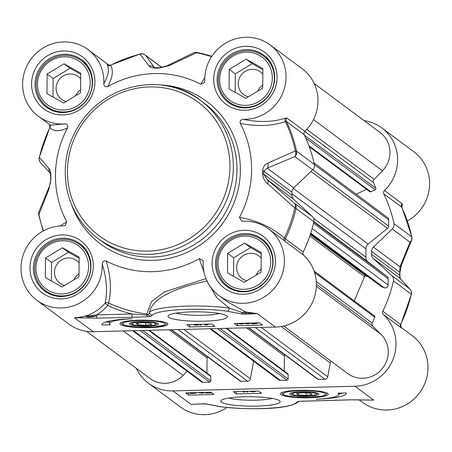 <?xml version="1.0" encoding="UTF-8"?>
<svg xmlns="http://www.w3.org/2000/svg" width="452" height="452" viewBox="0 0 452 452"><rect width="100%" height="100%" fill="white"/><g stroke="black" fill="none" stroke-linecap="round" stroke-linejoin="round"><path stroke-width="0.68" d="M145.674 325.231L137.798 324.762L136.058 323.468L142.188 322.643L150.064 323.112L151.81 324.406L145.674 325.231L145.697 322.852M137.798 324.762L137.809 323.231M80.575 92.779L63.681 103.016L46.951 93.637L47.121 74.032L64.02 63.8L80.75 73.173L80.575 92.779M80.739 74.269L70.054 68.28L53.155 78.512L52.991 97.027M64.02 63.8L70.054 68.28M47.121 74.032L53.155 78.512M80.699 78.897A14.097 13.6 -53.4 0 0 78.292 76.58A14.097 13.6 -53.4 0 0 70.004 73.975A14.097 13.6 -53.4 0 0 56.856 83.795A14.097 13.6 -53.4 0 0 61.472 99.203A14.097 13.6 -53.4 0 0 66.274 101.44M80.603 89.841A14.097 13.6 -53.4 0 0 75.507 95.852M64.461 55.376A28.662 27.662 -53.4 0 0 37.725 75.348A28.662 27.662 -53.4 0 0 47.11 106.683A28.662 27.662 -53.4 0 0 63.964 111.977A28.662 27.662 -53.4 0 0 90.699 91.999A28.662 27.662 -53.4 0 0 81.309 60.67A28.662 27.662 -53.4 0 0 64.461 55.376M63.619 110.011A26.945 26.001 126.6 0 1 41.155 70.687A26.945 26.001 126.6 0 1 86.778 69.523A26.945 26.001 126.6 0 1 63.619 110.011M78.97 276.748L62.071 286.98L45.347 277.607L45.516 257.996L62.416 247.764L79.145 257.137L78.97 276.748M79.134 258.239L68.45 252.25L51.551 262.482L51.387 280.991M62.416 247.764L68.45 252.25M45.516 257.996L51.551 262.482M79.094 262.866A14.097 13.6 -53.4 0 0 76.682 260.544A14.097 13.6 -53.4 0 0 68.399 257.939A14.097 13.6 -53.4 0 0 55.251 267.765A14.097 13.6 -53.4 0 0 59.867 283.167A14.097 13.6 -53.4 0 0 64.67 285.41M78.998 273.805A14.097 13.6 -53.4 0 0 73.902 279.816M62.851 239.34A28.662 27.662 -53.4 0 0 36.12 259.318A28.662 27.662 -53.4 0 0 45.505 290.647A28.662 27.662 -53.4 0 0 62.359 295.941A28.662 27.662 -53.4 0 0 89.095 275.969A28.662 27.662 -53.4 0 0 79.705 244.634A28.662 27.662 -53.4 0 0 62.851 239.34M62.014 293.975A26.945 26.001 126.6 0 1 39.55 254.651A26.945 26.001 126.6 0 1 85.174 253.487A26.945 26.001 126.6 0 1 62.014 293.975M261.109 272.098L244.21 282.33L227.486 272.957L227.655 253.346L244.555 243.114L261.284 252.487L261.109 272.098M261.273 253.583L250.589 247.594L233.69 257.832L233.526 276.341M244.555 243.114L250.589 247.594M227.655 253.346L233.69 257.832M261.233 258.216A14.097 13.6 -53.4 0 0 258.821 255.894A14.097 13.6 -53.4 0 0 250.538 253.289A14.097 13.6 -53.4 0 0 237.39 263.109A14.097 13.6 -53.4 0 0 242.006 278.517A14.097 13.6 -53.4 0 0 246.809 280.754M261.137 269.155A14.097 13.6 -53.4 0 0 256.041 275.166M244.99 234.69A28.662 27.662 -53.4 0 0 218.259 254.662A28.662 27.662 -53.4 0 0 227.644 285.997A28.662 27.662 -53.4 0 0 244.498 291.291A28.662 27.662 -53.4 0 0 271.234 271.313A28.662 27.662 -53.4 0 0 261.844 239.984A28.662 27.662 -53.4 0 0 244.99 234.69M244.153 289.325A26.945 26.001 126.6 0 1 221.689 250.001A26.945 26.001 126.6 0 1 267.313 248.837A26.945 26.001 126.6 0 1 244.153 289.325M262.714 88.129L245.82 98.361L229.091 88.987L229.26 69.382L246.159 59.144L262.889 68.523L262.714 88.129M262.878 69.619L252.193 63.63L235.294 73.862L235.13 92.372M246.159 59.144L252.193 63.63M229.26 69.382L235.294 73.862M262.838 74.247A14.097 13.6 -53.4 0 0 260.431 71.924A14.097 13.6 -53.4 0 0 252.143 69.32A14.097 13.6 -53.4 0 0 238.995 79.145A14.097 13.6 -53.4 0 0 243.611 94.553A14.097 13.6 -53.4 0 0 248.414 96.79M262.742 85.191A14.097 13.6 -53.4 0 0 257.646 91.202M246.6 50.72A28.662 27.662 -53.4 0 0 219.864 70.698A28.662 27.662 -53.4 0 0 229.249 102.028A28.662 27.662 -53.4 0 0 246.103 107.327A28.662 27.662 -53.4 0 0 272.838 87.349A28.662 27.662 -53.4 0 0 263.448 56.02A28.662 27.662 -53.4 0 0 246.6 50.72M245.758 105.361A26.945 26.001 126.6 0 1 223.294 66.037A26.945 26.001 126.6 0 1 268.917 64.868A26.945 26.001 126.6 0 1 245.758 105.361M49.726 124.695A2.865 2.791 -43.8 0 1 49.884 127.6C53.856 131.679 59.754 131.752 67.591 127.82A100.327 96.813 -53.4 0 0 66.772 221.819L60.037 225.983M280.025 237.424L303.738 255.329A41.561 40.109 -53.4 0 1 313.417 300.122A41.561 40.109 -53.4 0 1 275.392 327.073L257.295 313.62L245.396 311.863A2.865 0.379 105.7 0 1 245.357 312.953A2.865 1.034 87 0 0 246.103 314.14L257.295 313.62L245.357 312.953A2.074 0.328 0.5 0 1 242.78 312.784L229.328 308.1A48.731 7.707 -179.5 0 0 180.529 306.349A48.731 7.707 -179.5 0 0 149.533 312.196L148.425 314.863A2.865 2.356 1.5 0 0 146.81 313.987A133.916 129.232 126.6 0 1 108.565 302.964A2.865 2.458 14.3 0 0 105.096 303.219L107.779 305.49A2.865 0.74 115.2 0 0 108.565 302.964C111.633 290.63 110.853 276.641 106.22 261.002C103.661 260.527 102.338 261.601 102.254 264.222A41.561 40.109 126.6 0 1 80.157 302.806A41.561 40.109 126.6 0 1 36.844 300.281A41.561 40.109 126.6 0 1 23.51 254.058A41.561 40.109 126.6 0 1 63.647 225.876L65.009 225.638L66.772 221.819M106.22 261.002A100.327 96.813 -53.4 0 0 199.287 258.629L204.129 272.601M284.421 240.865A2.865 2.074 129.8 0 1 284.364 237.865C271.2 226.949 256.222 220.135 239.436 217.412L241.735 221.282L242.492 221.31A41.561 40.109 126.6 0 1 268.573 228.915A41.561 40.109 126.6 0 1 275.969 286.201A41.561 40.109 126.6 0 1 218.988 295.631A41.561 40.109 126.6 0 1 203.197 261.646L203.101 260.601L199.287 258.629M239.436 217.412A100.327 96.813 -53.4 0 0 240.255 123.413C257.035 126.713 272.076 126.102 285.376 121.582L286.393 121.458L304.19 134.685A2.865 2.768 126.6 0 1 304.823 131.357A41.561 40.109 -53.4 0 0 302.151 68.71L270.183 44.951A41.561 40.109 126.6 0 1 283.517 91.174A41.561 40.109 126.6 0 1 243.379 119.356C240.786 119.481 239.746 120.837 240.255 123.413M204.807 77.58L200.807 84.23L204.473 82.62L204.773 81.01A41.561 40.109 126.6 0 1 226.87 42.42A41.561 40.109 126.6 0 1 270.183 44.951M200.807 84.23A100.327 96.813 -53.4 0 0 107.74 86.603C112.616 77.49 113.565 70.382 110.599 65.274L110.633 65.246M67.591 127.82C68.145 125.215 67.128 123.916 64.534 123.921A41.561 40.109 126.6 0 1 38.454 116.317A41.561 40.109 126.6 0 1 31.058 59.031A41.561 40.109 126.6 0 1 88.038 49.601A41.561 40.109 126.6 0 1 103.83 83.586C103.87 86.202 105.169 87.208 107.74 86.603M240.266 323.333L239.294 323.734L241.193 323.926L243.583 323.683L243.588 323.248M242.521 323.694L242.47 323.276M243.56 323.248L243.555 323.604L241.351 324.061L238.227 323.756L238.854 323.366M245.995 323.186L247.662 323.163L246.165 323.581L247.826 323.756L250.086 323.479L248.024 323.892L245.097 323.609L245.052 323.27M249.024 323.508L249.018 323.107M250.092 323.084L250.086 323.479L250.092 323.084M245.097 323.609L245.888 323.304L244.588 323.22M252.883 323.01L252.877 323.412L251.877 323.039M254.521 322.971L252.877 323.412M253.482 323.496L255.521 322.943L255.527 323.564L253.482 323.496M257.312 322.762L257.826 323.129M257.691 322.948L255.527 323.564M258.753 322.858L255.736 323.717L252.227 323.835L251.549 323.768L252.318 323.564L250.73 323.067M251.555 323.417L251.549 323.768M197.677 324.852L194.942 324.915L197.705 324.898M197.179 324.225L194.609 324.496M198.247 324.197L197.095 324.581L198.784 324.898L198.79 324.389M198.733 324.395L198.733 324.818L196.789 325.231L193.874 324.937L193.829 324.592M193.874 324.937L194.755 324.638L193.343 324.53M201.174 324.333L200.863 325.141L200.027 325.163L200.343 324.35M200.033 324.361L200.027 325.163M205.44 324.22L206.061 324.683L208.073 324.592L206.101 324.988L205.434 325.005L204.411 324.248M206.067 324.208L206.061 324.683M208.078 324.152L208.073 324.592M186.693 324.7L211.915 324.056L214.932 326.299L189.71 326.943L186.693 324.7M189.71 326.943L189.733 324.621M234.334 323.485L259.55 322.841L262.567 325.084L237.345 325.728L234.334 323.485M237.345 325.728L237.368 323.406M101.898 325.011A41.279 6.526 0.5 0 1 101.87 324.751A41.279 6.526 0.5 0 1 132.17 318.728A34.397 5.441 -179.5 0 0 109.537 323.638A34.397 5.441 -179.5 0 0 110.305 324.796L101.898 325.011L101.903 324.491M105.582 322.09L109.548 321.988M218.988 295.631L226.887 301.501L245.396 311.863A2.865 2.537 -63.3 0 0 242.78 312.784A2.865 2.492 106.9 0 1 240.944 313.795A4.141 0.655 -179.5 0 0 246.103 314.14M207.937 282.833L216.937 297.924L229.328 308.111A2.865 1.831 98.1 0 1 227.446 311.264L240.944 313.795M207.304 280.907C180.41 286.681 152.29 296.687 149.533 312.191A2.865 2.802 42.6 0 0 152.347 315.112A45.861 7.255 0.5 0 1 181.518 309.614A45.861 7.255 0.5 0 1 227.446 311.264M205.982 278.624L164.505 291.862L151.448 301.676L146.81 313.987A2.865 0.661 -82.9 0 1 146.889 315.084A2.396 0.379 0.5 0 0 148.425 314.863A2.865 2.678 65.8 0 0 150.68 316.281L152.347 315.112M102.254 264.222C106.723 278.743 107.666 291.743 105.096 303.219A41.561 40.109 126.6 0 1 74.552 317.824L96.519 314.897A2.865 0.599 88.5 0 0 97.101 318.18L132.47 317.276A2.865 0.599 88.5 0 1 131.894 313.993L96.519 314.897A44.432 42.878 -53.4 0 0 107.779 305.49A136.459 131.685 -53.4 0 0 131.894 313.993L146.889 315.084A2.865 0.864 87.6 0 0 147.606 316.733A4.797 0.757 -179.5 0 0 150.68 316.281M36.844 300.281L68.817 324.044A41.561 40.109 -53.4 0 0 93.253 331.723L74.552 317.824L97.101 318.18M108.005 65.201L107.141 64.777A2.865 2.785 149.3 0 0 110.599 65.274A134.075 129.379 126.6 0 1 140.001 54.183A5.735 5.497 -35 0 1 145.719 55.511A5.735 5.531 -53.4 0 0 145.007 54.873A5.735 5.735 0 0 0 140.205 53.912A5.735 0.977 76.1 0 0 140.001 54.183L149.132 66.015A5.735 5.435 -36.1 0 1 154.245 67.45L145.719 55.511L161.878 67.517M107.141 64.777C109.621 69.212 108.514 75.478 103.83 83.586M64.534 123.921L50.398 125.198M304.823 131.357L287.026 118.125L285.494 118.153A2.865 2.362 -109 0 0 285.376 121.582A134.075 129.379 126.6 0 1 295.359 150.928A5.735 4.599 67.9 0 1 294.84 156.59A5.735 5.531 -53.4 0 0 296.535 151.188A5.735 1.141 168.1 0 0 295.359 150.928L267.838 163.127A5.735 4.475 66.4 0 1 267.234 168.178L294.84 156.59L312.637 169.822A5.735 5.531 -53.4 0 0 314.338 164.421A134.724 130.006 -53.4 0 0 304.19 134.685M285.494 118.153C273.059 122.125 259.019 122.526 243.379 119.356M285.941 242.102A2.865 2.768 126.6 0 1 285.37 238.797L284.364 237.865A134.075 129.379 126.6 0 0 294.857 207.999A5.735 0.627 12.7 0 1 296.037 208.536A5.735 5.531 -53.4 0 0 294.433 203.219A5.735 3.955 130.8 0 1 294.857 207.999L267.663 183.738A5.735 3.797 131 0 0 267.132 179.574L263.736 174.173A108.926 105.113 -53.4 0 0 263.759 171.212L267.234 168.178L293.783 187.913L312.637 169.822M49.997 127.492L49.884 127.6A134.075 129.379 126.6 0 0 39.392 157.465A5.735 0.627 -167.3 0 0 39.2 157.573A5.735 5.735 0 0 0 40.55 162.697A5.735 5.509 -42.3 0 1 39.392 157.465L49.087 168.715A5.735 5.441 -43 0 0 50.302 173.28M267.838 163.127C265.03 163.952 263.273 166.517 262.567 170.822A108.277 104.485 126.6 0 1 262.544 173.766C263.166 178.399 264.872 181.721 267.663 183.738M193.428 52.935A5.735 4.65 64.8 0 1 193.501 52.901A5.735 4.65 64.8 0 1 193.507 52.895A5.735 4.65 64.8 0 1 196.501 52.743A5.735 1.367 -78.8 0 1 197.061 52.46A5.735 1.367 -78.8 0 1 197.202 52.528A134.724 130.006 -53.4 0 1 211.824 56.33M211.835 56.314L197.061 52.46A5.735 5.735 0 0 0 193.501 52.901L167.008 65.8A5.735 4.531 63.2 0 1 169.54 65.489L196.501 52.743A134.075 129.379 126.6 0 1 211.581 56.703M149.132 66.015C149.646 67.28 152.002 67.992 156.194 68.139A108.277 104.485 126.6 0 1 159.11 68.066L169.54 65.489M38.827 215.107A5.735 1.141 -11.9 0 1 38.702 214.926A5.735 1.141 -11.9 0 1 38.889 214.536A5.735 4.865 -158.5 0 1 38.974 211.649L38.974 211.649A5.735 4.865 -158.5 0 1 39.002 211.576M43.465 230.859A134.075 129.379 126.6 0 1 38.889 214.536L48.906 189.326A5.735 4.763 -156.6 0 1 49.149 186.874A5.735 4.763 -156.6 0 1 49.279 186.603M48.906 189.326L50.873 179.173A108.277 104.485 126.6 0 1 50.895 176.229C50.737 171.952 50.132 169.443 49.087 168.715M219.322 313.49A24.555 3.882 0.5 0 1 202.948 315.281A24.555 3.882 0.5 0 1 176.212 313.112M203.988 321.18A29.713 4.701 -179.5 0 0 227.073 316.038A29.713 4.701 -179.5 0 0 197.778 311.835A29.713 4.701 -179.5 0 0 168.415 315.524A29.713 4.701 -179.5 0 0 203.988 321.18M303.738 255.329A2.865 2.768 126.6 0 1 303.168 252.03A134.724 130.006 -53.4 0 0 313.835 221.768A5.735 5.531 -53.4 0 0 312.23 216.446L294.433 203.219L267.132 179.574L293.687 199.309A5.735 5.531 126.6 0 1 291.941 195.14L263.736 174.173A5.735 0.893 1.3 0 0 262.544 173.766M275.392 327.073L93.253 331.723M262.567 170.822A5.735 0.921 179.7 0 1 263.759 171.212L291.964 192.179A5.735 5.531 126.6 0 1 293.783 187.913M291.964 192.179A108.926 105.113 126.6 0 1 291.941 195.14M293.687 199.309L312.23 216.446M146.465 325.819A12.04 1.904 0.5 0 1 132.046 324.14A12.04 1.904 0.5 0 1 143.951 322.033A12.04 1.904 0.5 0 1 155.81 324.344A12.04 1.904 0.5 0 1 146.465 325.819M130.735 322.83A13.328 2.107 -179.5 0 0 130.786 322.886L132.046 324.14M155.81 324.344L157.098 323.118A13.328 2.107 -179.5 0 0 157.149 323.061M158.55 324.033A14.617 2.311 -179.5 0 0 158.364 323.694A14.617 2.311 -179.5 0 0 143.951 321.626A14.617 2.311 -179.5 0 0 129.504 323.44A14.617 2.311 -179.5 0 0 142.843 326.237A14.617 2.311 -179.5 0 0 158.55 324.033M148.968 327.677A23.922 3.785 -179.5 0 0 167.754 323.796A23.922 3.785 -179.5 0 0 143.968 320.152A23.922 3.785 -179.5 0 0 120.113 323.378A23.922 3.785 -179.5 0 0 148.968 327.677M364.075 120.611A41.561 40.109 126.6 0 1 381.765 127.893A41.561 40.109 126.6 0 1 384.443 190.535A2.865 2.768 -53.4 0 0 383.81 193.868L401.608 207.095A134.724 130.006 126.6 0 1 411.755 236.831A5.735 5.531 126.6 0 1 410.06 242.232A5.735 4.865 21.5 0 0 411.608 240.289L401.432 265.058A5.735 4.763 23.4 0 1 399.952 266.827L373.403 247.091L392.257 229L410.06 242.232L399.952 266.827L399.788 272.319A108.926 105.113 126.6 0 1 399.76 275.285L399.856 278.229A5.735 5.441 137 0 1 400.178 278.545L410.026 289.229A5.735 5.509 137.7 0 0 409.648 288.856L391.85 275.63A5.735 5.531 126.6 0 1 393.455 280.946A134.724 130.006 126.6 0 1 382.787 311.213A2.865 2.768 -53.4 0 0 383.358 314.513A41.561 40.109 126.6 0 1 393.037 359.306A41.561 40.109 126.6 0 1 355.006 386.251L172.867 390.907A41.561 40.109 126.6 0 1 148.431 383.223A41.561 40.109 126.6 0 1 136.357 368.38M148.431 383.223L180.399 406.986A41.561 40.109 -53.4 0 0 226.972 407.518M172.867 390.907L190.964 404.354L195.541 404.195M368.928 399.997L351.159 399.8L300.653 401.246A4.797 0.757 -179.5 0 0 297.58 401.692L295.913 402.862A45.861 7.255 0.5 0 1 266.742 408.365A45.861 7.255 0.5 0 1 220.813 406.715L207.315 404.178A4.141 0.655 -179.5 0 0 202.157 403.834L196.264 404.122M244.272 396.794A29.713 4.701 -179.5 0 0 221.197 400.432A29.713 4.701 -179.5 0 0 250.481 406.145A29.713 4.701 -179.5 0 0 279.856 400.947A29.713 4.701 -179.5 0 0 244.272 396.794M346.362 392.969A41.279 6.526 0.5 0 1 346.39 393.229A41.279 6.526 0.5 0 1 316.089 399.252A34.397 5.441 -179.5 0 0 338.723 394.342A34.397 5.441 -179.5 0 0 337.955 393.183L346.362 392.969M299.292 390.296A23.922 3.785 -179.5 0 0 280.511 393.483A23.922 3.785 -179.5 0 0 304.298 397.822A23.922 3.785 -179.5 0 0 328.152 393.895A23.922 3.785 -179.5 0 0 299.292 390.296M213.926 394.494L188.71 395.138L185.693 392.895L210.914 392.251L213.926 394.494M261.567 393.28L236.345 393.924L233.328 391.681L258.55 391.036L261.567 393.28M289.709 393.946A14.617 2.311 -179.5 0 0 305.592 396.353A14.617 2.311 -179.5 0 0 318.762 393.794A14.617 2.311 -179.5 0 0 304.349 391.726A14.617 2.311 -179.5 0 0 289.901 393.545A14.617 2.311 -179.5 0 0 289.709 393.946M291.128 392.935A13.328 2.107 -179.5 0 0 291.178 392.991L292.444 394.24A12.04 1.904 0.5 0 1 301.795 392.155A12.04 1.904 0.5 0 1 316.208 394.449A12.04 1.904 0.5 0 1 304.309 395.946A12.04 1.904 0.5 0 1 292.444 394.24M316.208 394.449L317.49 393.217A13.328 2.107 -179.5 0 0 317.547 393.167M296.45 393.573L302.586 392.748L310.462 393.212L312.202 394.506L306.072 395.336L298.196 394.867L296.45 393.573M391.85 275.63L373.301 258.493L399.856 278.229L409.648 288.856A5.735 5.531 126.6 0 1 411.252 294.179A134.724 130.006 126.6 0 1 400.585 324.44L382.787 311.213M400.319 278.726L399.89 275.477A5.735 0.893 1.3 0 0 399.76 275.285L371.561 254.318A5.735 5.531 -53.4 0 0 373.301 258.493M371.561 254.318A108.926 105.113 -53.4 0 0 371.584 251.357L399.788 272.319A5.735 0.921 179.7 0 1 399.918 272.516L399.89 275.477A5.735 0.893 1.3 0 1 399.89 275.494M373.403 247.091A5.735 5.531 -53.4 0 0 371.584 251.357M383.81 193.868A134.724 130.006 126.6 0 1 393.958 223.599A5.735 5.531 126.6 0 1 392.257 229M272.104 398.398A24.555 3.882 0.5 0 1 255.736 400.189A24.555 3.882 0.5 0 1 228.994 398.02M401.67 207.118L402.387 205.038L402.24 203.767A2.865 2.768 -53.4 0 0 401.608 207.095L401.783 207.457M411.608 240.289A5.735 4.865 21.5 0 0 411.608 240.283A5.735 5.735 0 0 0 411.879 237.006A5.735 1.141 168.1 0 0 411.755 236.831L393.958 223.599M400.698 324.338L400.585 324.44A2.865 2.768 126.6 0 0 401.161 327.745L401.054 327.485M402.387 205.038A2.865 2.503 19.8 0 0 401.534 206.135L411.879 237.006M359.131 399.8L362.538 402.337A41.561 40.109 -53.4 0 0 419.524 392.907A41.561 40.109 -53.4 0 0 412.128 335.621L400.913 327.282M401.314 327.751A2.865 2.791 -43.8 0 1 401.133 327.576L400.766 324.513L411.382 294.359A5.735 5.735 0 0 0 410.032 289.235M407.399 220.926A41.561 40.109 -53.4 0 0 413.733 151.652L381.765 127.893M371.086 400.099L351.249 399.834L300.8 401.28A2.865 0.864 -92.4 0 1 300.653 401.246M298.71 401.512A2.865 2.678 -114.2 0 1 297.58 401.692M298.071 401.947A2.865 2.802 -137.4 0 1 295.913 402.862M220.073 406.608A2.865 1.831 -81.9 0 0 220.435 406.721A2.865 1.831 -81.9 0 0 220.44 406.727A2.865 1.831 -81.9 0 0 220.813 406.715M300.8 401.28L298.778 401.478L298.049 401.975C288.788 409.958 246.306 409.924 220.435 406.721L206.507 404.094A2.865 2.492 -73.1 0 0 207.315 404.178M202.502 403.822A2.865 1.034 -93 0 1 202.332 403.868L202.332 403.868A2.865 1.034 -93 0 1 202.157 403.834M338.729 394.116A41.279 6.526 -179.5 0 0 342.706 393.059M188.71 395.138L188.727 392.816M236.345 393.924L236.368 391.601M243.797 391.409L244.662 392.053L243.634 392.082L242.764 391.438M244.668 391.392L244.662 392.053M247.956 391.308L247.685 392.003L246.854 392.025L247.125 391.325M246.86 391.336L246.854 392.025M254.583 391.138L255.578 391.381L253.357 391.856L250.035 391.517L250.301 391.246M255.578 391.11L255.64 391.472L255.646 391.11M253.024 391.178L254.516 391.409L253.182 391.72L251.052 391.421M251.103 391.364L252.414 391.178M197.614 392.59L194.428 393.387L190.919 393.511L190.247 393.449L191.015 393.24L189.444 392.799M194.19 392.681L194.19 393.234L196.462 392.799M194.19 393.234L192.168 393.172L193.981 392.686M192.981 392.709L191.558 393.093L190.586 392.765M190.247 393.099L190.247 393.449M191.558 392.748L191.558 393.093M193.094 392.924L193.089 393.234M203.287 392.449L204.406 392.698L202.14 393.195L198.959 392.878L201.965 393.054L203.315 392.731L200.598 392.517M204.411 392.421L204.468 392.794L204.473 392.415M199.965 392.534L199.959 392.833M198.959 392.556L198.959 392.878M210.056 391.957L207.05 392.878L211.383 392.935L205.824 393.076L208.293 392.319M205.824 393.076L205.796 392.381M211.383 392.602L211.383 392.935M211.169 392.443L211.169 392.771M306.072 395.336L306.089 392.952M298.196 394.867L298.207 393.336M314.004 162.889L387.584 217.582A2.865 2.768 126.6 0 1 388.68 219.813L388.624 226.096A2.865 2.768 126.6 0 1 387.528 228.35L368.12 244.057A5.735 5.531 -53.4 0 0 365.928 248.803A103.192 99.581 126.6 0 1 365.854 257.165A5.735 5.531 -53.4 0 0 367.962 261.804L387.11 276.522A2.865 2.768 126.6 0 1 388.166 278.72L388.11 285.003A2.865 2.768 126.6 0 1 384.189 287.709L381.409 286.585A1.147 1.107 126.6 0 1 381.172 286.449L310.496 233.916M366.668 189.377L356.086 194.168M314.225 83.552L380.143 132.555A25.798 24.894 126.6 0 1 382.432 170.816L374.087 179.382A2.865 2.768 -53.4 0 0 373.459 182.506L375.861 188.281A1.147 1.107 126.6 0 1 375.256 189.778L370.855 191.772A1.147 1.107 126.6 0 1 369.742 191.659L309.275 146.719M187.168 371.261L183.122 375.414A25.798 24.894 126.6 0 1 150.053 378.561L86.507 331.327M149.403 330.288L210.378 375.612A1.147 1.107 126.6 0 1 210.818 376.505L210.779 381.036A1.147 1.107 126.6 0 1 209.643 382.194L203.078 382.364A2.865 2.768 126.6 0 1 201.389 381.833L132.622 330.717M207.683 356.899A1.147 1.107 -53.4 0 0 207.056 357.927L206.926 373.047M253.6 361.176L250.38 378.816A2.865 2.768 126.6 0 1 247.6 381.222L241.029 381.392A1.147 1.107 126.6 0 1 240.357 381.183L171.144 329.734M226.74 328.316L287.721 373.64A1.147 1.107 126.6 0 1 288.156 374.533L288.116 379.058A1.147 1.107 126.6 0 1 286.986 380.217L280.415 380.386A2.865 2.768 126.6 0 1 278.731 379.855L209.965 328.745M285.026 354.922A1.147 1.107 -53.4 0 0 284.393 355.95L284.263 371.069M331.18 361.295A2.865 2.768 -53.4 0 0 330.254 362.956L327.717 376.838A2.865 2.768 126.6 0 1 324.937 379.251L318.366 379.42A1.147 1.107 126.6 0 1 317.694 379.205L248.481 327.762M374.154 315.739A1.147 1.107 126.6 0 1 374.736 317.208L372.233 323.107A2.865 2.768 -53.4 0 0 372.804 326.197L381.002 334.344A25.798 24.894 126.6 0 1 381.889 369.052A25.798 24.894 126.6 0 1 347.628 373.516L283.692 325.994M368.527 277.048L366.013 276.036A1.147 1.107 -53.4 0 0 364.538 276.669L354.255 300.902M97.994 238.492C81.19 225.672 70.715 208.745 66.568 187.704C62.331 161.805 68.382 138.295 84.727 117.175C115.723 78.58 170.879 75.947 200.592 100.463L204.208 103.152A85.993 82.987 126.6 0 1 232.373 197.145A85.993 82.987 126.6 0 1 152.171 257.075A85.993 82.987 126.6 0 1 101.61 241.182L97.994 238.492A85.993 82.987 -53.4 0 0 148.55 254.386A85.993 82.987 -53.4 0 0 228.752 194.456A85.993 82.987 -53.4 0 0 200.592 100.463A85.993 82.987 -53.4 0 0 150.03 84.569M71.619 204.688A88.858 85.75 -53.4 0 0 152.748 260.352A88.858 85.75 -53.4 0 0 240.294 173.602A88.858 85.75 -53.4 0 0 160.618 84.948M245.108 110.288A32.391 31.256 -53.4 0 0 272.946 61.613A32.391 31.256 -53.4 0 0 218.101 63.014A32.391 31.256 -53.4 0 0 245.108 110.288M61.365 298.908A32.391 31.256 -53.4 0 0 89.202 250.233A32.391 31.256 -53.4 0 0 34.358 251.634A32.391 31.256 -53.4 0 0 61.365 298.908M62.969 114.938A32.391 31.256 -53.4 0 0 90.807 66.269A32.391 31.256 -53.4 0 0 35.962 67.67A32.391 31.256 -53.4 0 0 62.969 114.938M243.504 294.252A32.391 31.256 -53.4 0 0 271.341 245.583A32.391 31.256 -53.4 0 0 216.497 246.984A32.391 31.256 -53.4 0 0 243.504 294.252M245.735 107.904A29.527 28.493 126.6 0 1 228.379 102.451A29.527 28.493 126.6 0 1 218.706 70.179A29.527 28.493 126.6 0 1 246.244 49.601A29.527 28.493 126.6 0 1 263.601 55.059C273.149 60.766 280.274 79.49 268.618 95.903C262.646 103.435 254.984 107.423 245.634 107.87C239.227 107.977 233.469 106.169 228.379 102.451M244.131 291.873A29.527 28.493 126.6 0 1 226.768 286.415A29.527 28.493 126.6 0 1 217.101 254.148A29.527 28.493 126.6 0 1 244.639 233.571A29.527 28.493 126.6 0 1 261.996 239.023C271.539 244.73 278.669 263.459 267.013 279.867C261.041 287.399 253.38 291.387 244.029 291.839C237.616 291.947 231.865 290.139 226.768 286.415M61.992 296.523A29.527 28.493 126.6 0 1 44.629 291.065A29.527 28.493 126.6 0 1 34.962 258.798A29.527 28.493 126.6 0 1 62.5 238.221A29.527 28.493 126.6 0 1 79.857 243.679C89.4 249.38 96.53 268.109 84.874 284.523C78.902 292.054 71.241 296.043 61.89 296.489C55.477 296.597 49.726 294.789 44.629 291.065M63.596 112.559A29.527 28.493 126.6 0 1 46.24 107.101A29.527 28.493 126.6 0 1 36.567 74.829A29.527 28.493 126.6 0 1 64.105 54.257A29.527 28.493 126.6 0 1 81.462 59.709C91.01 65.416 98.135 84.145 86.479 100.553C80.507 108.084 72.845 112.073 63.495 112.525C57.088 112.633 51.33 110.825 46.24 107.101M86.897 316.914A29.527 28.493 -53.4 0 0 89.496 316.971A29.527 28.493 -53.4 0 0 96.547 315.903M241.198 323.31L241.193 323.926M247.832 323.14L247.826 323.756M196.592 324.672L196.586 325.095M132.47 317.276L147.606 316.733M107.356 64.721A2.865 2.768 -53.4 0 0 107.706 65.037A2.865 2.768 -53.4 0 0 107.712 65.037L110.486 65.144L140.205 53.912A5.735 0.977 76.1 0 1 140.425 53.98M287.026 118.125A2.865 2.768 -53.4 0 0 286.393 121.458A134.724 130.006 -53.4 0 1 296.535 151.188L314.338 164.421M303.168 252.03L285.37 238.797A134.724 130.006 -53.4 0 0 296.037 208.536L313.835 221.768M159.11 68.066A5.735 1.209 -90.7 0 1 159.488 67.766L159.488 67.766A5.735 1.209 -90.7 0 1 159.505 67.766L167.003 65.817M156.748 67.913A5.735 1.186 87.7 0 0 156.55 67.84A5.735 1.186 87.7 0 0 156.194 68.139M50.895 176.229A5.735 0.893 -178.7 0 0 50.692 176.455L50.404 173.393L40.556 162.703M165.138 324.073A21.21 3.356 -179.5 0 0 143.646 320.581A21.21 3.356 -179.5 0 0 122.724 323.801A21.21 3.356 -179.5 0 0 144.216 327.293A21.21 3.356 -179.5 0 0 165.138 324.073M149.403 86.953A83.128 80.219 126.6 0 1 229.949 166.952A83.128 80.219 126.6 0 1 147.973 251.103A83.128 80.219 126.6 0 1 67.427 171.105A83.128 80.219 126.6 0 1 149.403 86.953M355.006 386.251L373.708 400.15A41.561 40.109 -53.4 0 1 369.736 400.054M283.121 393.907A21.21 3.356 -179.5 0 0 304.614 397.398A21.21 3.356 -179.5 0 0 325.536 394.178A21.21 3.356 -179.5 0 0 304.043 390.681A21.21 3.356 -179.5 0 0 283.121 393.907M393.455 280.946L411.252 294.179A5.735 0.627 12.7 0 1 411.382 294.359M402.24 203.767L384.443 190.535M383.358 314.513L401.161 327.745M253.188 391.183L253.182 391.72M201.971 392.511L201.965 393.054M293.297 188.439L368.12 244.057M365.928 248.803L291.964 193.823M310.953 171.438L387.528 228.35M312.756 169.703L388.624 226.096M314.366 164.579L388.68 219.813M308.914 145.73L370.855 191.772M305.806 138.159L375.256 189.778M304.433 135.188L375.861 188.281M304.744 131.43L373.459 182.506M306.778 129.351L374.087 179.382M313.496 119.577L382.432 170.816M123.311 330.954L183.122 375.414M133.566 330.694L203.078 382.364M140.137 330.525L209.643 382.194M142.736 330.463L210.779 381.036M148.668 330.31L210.818 376.505M169.195 329.785L207.056 357.927M171.517 329.728L241.029 381.392M178.088 329.559L247.6 381.222M183.907 329.412L250.38 378.816M210.903 328.717L280.415 380.386M217.474 328.553L286.986 380.217M220.079 328.485L288.116 379.058M226.006 328.333L288.156 374.533M246.538 327.807L284.393 355.95M248.86 327.751L318.366 379.42M255.425 327.581L324.937 379.251M261.25 327.434L327.717 376.838M281.206 326.502L330.254 362.956M316.349 286.285L381.002 334.344M316.377 284.257L372.804 326.197M316.264 281.506L372.233 323.107M314.53 272.454L374.736 317.208M309.806 235.989L364.538 276.669M310.275 234.599L366.013 276.036M310.507 233.882L381.409 286.585M310.75 233.125L384.189 287.709M312.129 228.526L388.11 285.003M313.496 223.226L388.166 278.72M313.778 222.017L387.11 276.522M313.874 221.593L367.962 261.804M313.518 218.259L365.854 257.165M96.553 315.931L86.846 316.925M238.17 323.672L238.17 323.383M109.537 323.638L109.559 321.033M109.373 65.455L88.038 49.601M50.375 125.181L38.454 116.317M268.573 228.915L280.585 237.842M39.2 157.573L49.816 127.419L49.443 124.356M154.369 67.647L159.488 67.766M145.007 54.873L161.991 67.495M50.692 176.455L50.664 179.421C50.731 181.783 50.234 184.269 49.166 186.879L38.974 211.649A5.735 5.735 0 0 0 38.702 214.926L43.183 231.012M86.411 64.461L81.309 60.67M52.212 110.469L47.11 106.683M84.801 248.425L79.705 244.634M50.601 294.433L45.505 290.647M266.94 243.775L261.844 239.984M232.74 289.783L227.644 285.997M268.55 59.805L263.448 56.02M234.351 105.819L229.249 102.028M121.085 322.621L122.825 324.553L126.424 325.745L137.498 327.101L154.296 326.982L165.048 324.903L166.794 323.022M327.191 393.121L325.412 395.025L321.739 396.167L310.58 397.325L295.981 397.076L286.737 395.828L283.218 394.647L281.483 392.72M401.416 265.058L399.918 272.516M370.945 400.093L371.278 400.11M206.507 404.094L202.332 403.868L193.597 404.28M338.723 394.342L338.734 393.161M205.767 393.003L205.773 392.381M314.05 271.019L374.392 315.869"/></g></svg>
